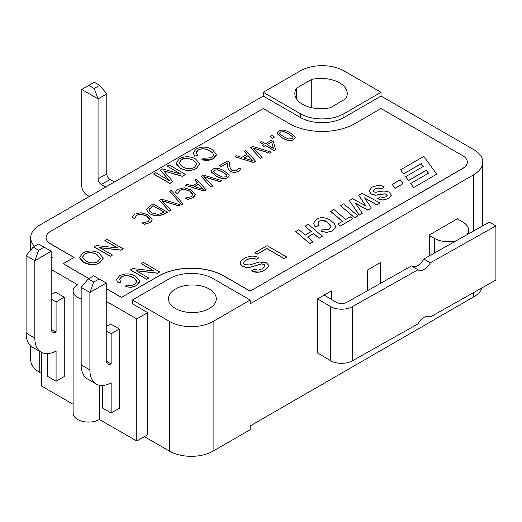 <?xml version="1.0" encoding="UTF-8"?>
<svg xmlns="http://www.w3.org/2000/svg" width="522" height="522" viewBox="0 0 522 522"><rect width="100%" height="100%" fill="white"/><g stroke="black" fill="none" stroke-linecap="round" stroke-linejoin="round"><path stroke-width="0.78" d="M412.054 266.285A11.562 6.766 120.6 0 0 423.831 259.003L430.285 262.827L495.9 225.915L495.9 280.053L430.285 316.965A11.562 6.766 -59.4 0 0 430.004 316.782A11.562 6.766 -59.4 0 0 417.939 323.914L352.324 360.826L352.324 306.682A15.419 8.9 180 0 1 330.517 306.518L330.517 360.663A15.419 8.9 -0 0 0 352.324 360.826M430.285 262.827A11.562 6.766 -59.4 0 1 418.213 269.952A11.562 6.766 -59.4 0 1 417.939 269.77L411.48 265.946L346.973 302.238A7.713 4.45 0 0 1 336.07 302.153L324.149 295.093L317.604 298.871L317.604 353.009L330.517 360.663M430.285 316.965L429.717 316.626M317.604 298.871L330.517 306.518M352.324 306.682L417.939 269.77M423.831 259.003L489.44 222.091L495.9 225.915M455.908 240.955A20.045 11.575 180 0 1 434.389 238.371L434.389 253.059M324.149 295.093L331.405 290.904L331.405 299.393M367.39 290.754L367.39 270.128L380.473 262.573L380.473 283.394M429.482 255.819L429.482 234.907L457.833 218.535L457.833 219.168L462.74 222A20.045 11.575 180 0 1 468.612 230.182A20.045 11.575 180 0 1 467.02 234.704M34.576 246.351A30.844 17.807 180 0 1 30.694 237.706A30.844 17.807 180 0 1 39.731 225.119L263.258 96.068L263.258 92.29L300.326 70.881A30.844 17.807 180 0 1 343.946 70.881L381.014 92.29L381.014 96.068L473.695 149.573A30.844 17.807 180 0 1 482.733 162.166A30.844 17.807 180 0 1 473.695 174.753L250.175 303.804L250.175 300.033L213.1 321.435A30.844 17.807 180 0 1 169.487 321.435L132.412 300.033L132.412 303.804L147.674 312.619L136.771 318.916L106.24 301.285M457.292 218.855L457.833 219.168M429.482 235.533L434.389 238.371M51.176 294.682L55.541 292.163L64.265 297.194L64.265 376.519L56.082 381.236L47.365 376.205L47.365 353.681M64.265 297.194L56.082 301.918L56.082 332.136A7.713 4.45 120 0 1 52.774 332.233A7.713 4.45 120 0 1 51.176 328.703L51.176 251.239L38.641 244.002L33.186 247.147L38.641 250.299L34.824 260.687L51.176 251.239M26.1 333.088L26.1 255.649L34.824 260.687L34.824 338.125L26.1 333.088A30.844 17.807 120 0 0 32.488 347.208L41.212 352.239A30.844 17.807 -60 0 1 34.824 338.125M56.082 381.236L56.082 351.019A30.844 17.807 -60 0 1 41.212 352.239M26.1 255.649L33.186 247.147M44.089 247.147L38.641 250.299M51.208 329.317L56.082 332.136M51.176 299.086L56.082 301.918M81.164 298.884A15.419 8.9 180 0 1 73.106 291.061A15.419 8.9 180 0 1 77.621 284.764L51.176 269.496M106.24 326.472L110.605 323.953L119.329 328.99L119.329 408.308L111.147 413.032L102.429 407.995L102.429 385.471M119.329 328.99L111.147 333.708L111.147 363.925A7.713 4.45 120 0 1 107.839 364.023A7.713 4.45 120 0 1 106.24 360.493L106.24 283.035L93.706 275.792L88.251 278.937L93.706 282.089L89.888 292.477L106.24 283.035M81.164 364.878L81.164 287.439L89.888 292.477L89.888 369.915L81.164 364.878A30.844 17.807 120 0 0 87.552 378.998L96.276 384.035A30.844 17.807 -60 0 1 89.888 369.915M111.147 413.032L111.147 382.815A30.844 17.807 -60 0 1 96.276 384.035M81.164 287.439L88.251 278.937M99.154 278.937L93.706 282.089M106.273 361.107L111.147 363.925M106.24 330.876L111.147 333.708M73.106 291.061L73.106 413.189A15.419 8.9 0 0 0 82.626 421.411A15.419 8.9 0 0 0 99.428 419.486L136.771 441.044L136.771 318.916M89.34 196.474L87.161 195.215A7.713 4.45 60 0 1 81.706 185.773L81.706 89.451L98.064 98.899L94.247 88.512L88.799 85.36L81.706 89.451M105.698 187.033L101.333 184.514L110.057 179.477A4.626 2.669 60 0 1 106.788 173.813L106.788 93.862L98.064 98.899L98.064 178.85A4.626 2.669 -120 0 0 101.333 184.514M94.247 88.512L99.702 85.36L94.247 82.215L88.799 85.36M99.702 85.36L106.788 93.862M114.422 181.995L110.057 179.477M88.903 278.565L63.175 263.708L74.078 257.411L50.634 243.878A15.419 8.9 180 0 1 46.119 237.582A15.419 8.9 180 0 1 50.634 231.285L263.258 108.53L289.423 123.636A46.262 26.707 0 0 0 354.849 123.636L381.014 108.53L462.792 155.745A15.419 8.9 180 0 1 467.314 162.035A15.419 8.9 180 0 1 462.792 168.332L250.175 291.093L224.003 275.981A46.262 26.707 0 0 0 158.584 275.981L121.509 297.383L106.24 288.575M254.801 252.739L257.118 254.207L266.781 248.629L284.092 258.618L286.689 256.994L267.068 245.66L254.801 252.739L257.118 254.083L266.781 248.505L284.092 258.494L286.689 256.994M295.7 231.566L309.859 243.657L313.089 241.79L307.608 237.047L313.676 233.543L319.151 238.169L322.387 236.303L308.221 224.329L304.992 226.196L311.321 231.54L305.259 235.044L298.93 229.7L295.7 231.566L309.859 243.533L313.089 241.666M304.992 226.196L311.229 231.592M307.699 237.118L313.676 233.673L319.151 238.293L322.387 236.303M317.885 223.181L319.288 221.171L322.674 220.532L326.824 221.889L329.963 224.506L330.974 226.724M313.526 223.338L315.203 227.031L319.007 225.465L317.898 222.894L319.288 221.047C322.935 220.18 325.447 220.421 326.824 221.759L330.981 226.665L329.336 229.047L326.707 229.778L323.516 229.08L320.749 231.057L326.739 232.375L332.383 230.868L335.261 227.69L335.457 226.515L334.504 223.768L330.152 219.997C325.075 217.204 320.521 216.937 316.495 219.188L313.526 223.279L315.203 226.907L319.007 225.341M320.749 231.057L326.739 232.499L332.383 230.992L335.261 227.814L335.457 226.574M330.68 211.364L342.478 221.341L337.943 223.958L340.311 225.954L352.676 218.809L350.308 216.819L345.708 219.475L333.91 209.498L330.68 211.488L342.386 221.387M337.943 223.958L340.311 226.078L352.676 218.809M340.507 205.694L354.673 217.785L357.903 215.795L343.737 203.828L340.507 205.694L354.673 217.661L357.903 215.795M355.58 203.476L367.873 210.164L371.37 208.017L364.565 197.851L376.904 204.826L380.068 202.999L362.027 193.27L358.699 195.189L365.733 205.851L352.624 198.699L349.348 200.585L359.208 215.044L362.34 213.23L355.443 203.273L367.873 210.04L371.37 208.017M349.348 200.585L359.208 215.168L362.34 213.23M358.699 195.189L365.602 205.785M364.702 198.053L376.904 204.95L380.068 202.999M369.028 190.856L371.318 194.125L375.481 195.254L384.721 193.923L386.476 194.341L387.226 195.306M373.276 190.811L374.946 189.068L378.483 188.096L381.184 189.075L384.081 187.078C381.471 185.003 377.432 185.042 371.971 187.189L369.028 190.791L371.318 194.001L375.481 195.13L384.721 193.799L386.476 194.217L387.233 195.241L385.836 196.716L383.122 197.512L380.388 196.872L377.445 198.751L382.946 200.004L388.668 198.367L391.369 195.15L389.151 192.194C386.149 190.719 381.765 190.765 375.984 192.331L374.098 191.92L373.276 190.752L374.946 188.938L378.483 187.972L381.184 188.951L384.081 187.078M377.445 198.751L382.946 200.135L388.668 198.497L391.369 195.215M180.619 174.009L167.118 166.094L181.043 174.133L162.381 168.828L160.437 170.074L169.148 180.495M163.64 170.948L182.302 176.338L185.558 174.459L169.2 164.893L167.118 166.094M160.437 169.95L169.35 180.612L155.667 172.71L153.585 174.035L169.937 183.476L172.841 181.676L163.64 170.825L182.302 176.214L185.558 174.335M176.123 163.132L176.632 165.011L180.07 168.156C185.636 171.072 191.072 171.203 196.376 168.547L199.724 164.058M196.07 152.776L198.125 150.147C201.59 148.248 205.596 148.529 210.131 150.988L212.761 153.096L213.498 154.799M193.107 152.992L194.784 156.254L197.499 155.315L196.089 152.404L198.125 150.023C201.59 148.124 205.596 148.405 210.131 150.865L212.761 152.972L213.4 155.399L211.149 157.742L203.358 158.296L201.74 159.823L212.956 158.845L216.323 154.466L212.35 149.566C207.025 146.48 201.603 146.31 196.083 149.057L193.107 152.926L194.784 156.124L197.499 155.191M201.74 159.823L207.58 160.632L212.956 158.969L215.945 156.111L216.323 154.532M134.565 218.568L136.757 215.031L141.044 214.137L146.591 215.925L149.736 219.103L148.209 221.628L142.16 222.959L144.392 224.245L149.716 222.62L151.648 220.943L152.085 219.057L148.255 214.96L141.084 212.715L135.041 214.131L133.143 215.736L132.242 217.361L134.454 218.633L136.757 215.155L141.044 214.268L146.591 216.049L149.781 219.599M142.16 222.959L144.392 224.375L149.716 222.744L151.648 221.067L152.117 219.534M146.747 209.635L147.374 211.56L150.153 213.994L154.421 215.658L158.74 215.945L164.41 213.968L167.418 212.226L153.246 203.919L150.212 205.668L146.832 208.93L147.374 211.43L150.153 213.863L154.421 215.534L158.74 215.814L164.41 213.837L167.418 212.102M159.458 200.331L169.245 211.175L170.877 210.105L162.166 200.702L178.446 205.733L180.149 204.755L161.585 199.104L159.458 200.331L169.245 211.045L170.877 210.105M162.329 200.879L178.446 205.864L180.149 204.755M169.637 191.111L181.558 204.8L182.981 203.854L171.04 190.302L169.637 191.111L181.558 204.676L182.981 203.854M177.708 193.662L179.894 190.125L184.188 189.232L189.727 191.019L192.872 194.197L191.346 196.722L185.297 198.053L187.528 199.345L192.853 197.714L195.221 194.151L191.391 190.054L184.22 187.809L178.178 189.225L176.279 190.83L175.379 192.455L177.591 193.727L179.894 190.249L184.188 189.362L189.727 191.143L192.925 194.693M185.297 198.053L187.528 199.469L192.853 197.838L194.784 196.161L195.261 194.628M185.46 185.323L204.017 191.098L206.144 189.871L196.357 179.026L194.739 179.959L197.492 182.915L192.259 185.936L187.157 184.338L185.46 185.323L204.017 190.974L206.144 189.74M194.739 179.959L197.414 182.961M201.159 176.253L210.947 187.098L212.578 186.028L203.867 176.625L220.147 181.656L221.85 180.677L203.286 175.027L201.159 176.253L210.947 186.967L212.578 186.028M204.03 176.808L220.147 181.787L221.85 180.677M211.266 171.249L211.469 172.143L216.062 175.966C220.943 178.85 224.786 179.47 227.599 177.832L229.165 175.757M219.475 165.676L221.119 166.753L227.592 163.021L227.749 167.164L228.408 169.585L230.561 171.614L234.463 172.651L238.41 171.588L240.916 169.128L238.919 167.843L236.812 170.492L232.114 170.492L230.43 168.854L229.739 166.009L229.628 162.133L227.625 160.978L219.475 165.676L221.119 166.629L227.592 162.89L227.749 167.033L228.408 169.461L230.561 171.49L234.463 172.528L238.41 171.464L240.916 168.998M234.946 156.744L253.509 162.525L255.636 161.298L245.849 150.453L244.231 151.387L246.984 154.342L241.751 157.363L236.649 155.765L234.946 156.744L253.509 162.401L255.636 161.167M244.231 151.387L246.906 154.388M250.651 147.68L260.439 158.525L262.07 157.455L253.359 148.052L269.639 153.083L271.342 152.104L252.778 146.454L250.651 147.68L260.439 158.394L262.07 157.455M253.522 148.228L269.639 153.214L271.342 152.104M262.161 145.645L263.695 146.649L265.476 145.625L274.128 150.617L275.609 149.762L273.443 141.658L271.257 140.392L265.496 143.72L261.502 141.416L259.956 142.31L263.949 144.614L262.161 145.645L263.695 146.525L265.476 145.494L274.128 150.493L275.609 149.638M259.956 142.31L263.838 144.679M269.926 136.549L272.634 138.239L274.565 136.999L271.864 135.433L269.926 136.549L272.634 138.115L274.565 136.999M277.293 133.13L277.495 134.023L282.089 137.847C286.969 140.731 290.813 141.351 293.625 139.713L295.184 137.632M79.631 257.346L80.147 259.219L83.585 262.37C89.151 265.287 94.586 265.411 99.891 262.755L103.239 258.273M99.917 247.774L121.084 250.188L123.303 248.909L106.945 239.337L104.876 240.662L117.443 247.917M104.876 240.531L117.718 247.95L96.276 245.503L94.058 246.906L110.416 256.348L112.484 255.03L99.643 247.617L121.084 250.064L123.303 248.785M119.486 279.564L121.541 276.934C125.006 275.035 129.012 275.316 133.547 277.776L136.177 279.883L136.914 281.586M116.523 279.779L118.2 283.041L120.915 282.102L119.505 279.192L121.541 276.81C125.006 274.911 129.012 275.192 133.547 277.652L136.914 281.528L134.565 284.529L131.029 285.632L126.774 285.084L125.156 286.611L130.996 287.289L136.373 285.632L139.739 281.254L135.766 276.353C130.441 273.267 125.019 273.097 119.492 275.844L116.523 279.714L118.2 282.911L120.915 281.978M125.156 286.611L130.996 287.42L136.373 285.762L139.361 282.898L139.739 281.319M136.32 270.82L157.494 273.234L159.712 271.955L143.354 262.383L141.286 263.708L153.853 270.964M141.286 263.584L154.127 270.996L132.686 268.549L130.467 269.952L146.819 279.394L148.887 278.076L136.053 270.664L157.494 273.11L159.712 271.832M421.215 163.693L423.375 166.414L405.646 176.645L408.465 180.514L426.272 170.231L428.516 173.2L410.651 183.509L413.561 187.626L436.725 174.126L423.805 156.404L400.642 169.774L403.545 173.891L421.215 163.693L423.303 166.453M405.646 176.645L408.465 180.638L426.272 170.361L428.451 173.239M392.211 184.403L395.03 188.396L403.023 183.653L400.204 179.79L392.211 184.403L395.03 188.266L403.023 183.653M240.29 263.153L240.459 264.145L242.515 266.37L246.116 267.505L250.638 267.205L261.587 263.943L264.106 264.51L265.13 265.939M243.611 263.075L244.146 261.822L246.332 260.054L249.927 258.651L253.431 258.39L256.667 259.323L258.912 257.659C254.384 255.33 249.379 255.663 243.891 258.658L240.883 261.287L240.29 263.088L240.459 264.015L242.515 266.24L246.116 267.375L250.638 267.081L261.587 263.812L264.106 264.386L265.13 265.881L262.52 268.706L258.129 270.142L253.946 269.3L251.656 270.846C257.242 272.647 261.659 272.353 264.908 269.965L267.851 267.492L268.497 265.724L268.36 264.935L266.422 262.84L259.375 261.985L249.862 264.935L244.792 264.667L243.663 263.382L244.146 261.698L246.332 259.93L249.927 258.527L253.431 258.266L256.667 259.193L258.912 257.659M251.656 270.846L251.656 270.97C255.702 272.96 260.119 272.667 264.908 270.089L267.851 267.616L268.497 265.789M179.02 162.89L181.33 159.843C184.945 157.931 188.925 158.075 193.277 160.287L196.885 164.143M149.064 209.772L151.772 206.777L153.279 205.909L164.078 212.147M194.536 186.635L198.641 184.266L203.332 189.349M213.491 171.294L214.398 170.205L217.987 169.898L222.731 172.103L226.581 174.877L226.946 175.692M244.022 158.062L248.126 155.693L252.824 160.776M267.133 144.666L271.675 142.043L273.371 148.268M279.518 133.175L280.425 132.086L284.014 131.779L288.757 133.984L292.607 136.757L292.966 137.573M82.535 257.105L84.845 254.057C88.459 252.139 92.44 252.289 96.785 254.501L100.4 258.357M467.314 162.101A15.419 8.9 180 0 1 467.314 162.166A15.419 8.9 180 0 1 462.792 168.462L250.175 291.093M250.175 291.217L224.003 276.105A46.262 26.707 0 0 0 158.584 276.105L121.509 297.383M88.799 278.624L63.175 263.708M121.509 297.514L106.24 288.699M73.967 257.476L50.634 244.002A15.419 8.9 180 0 1 46.119 237.706A15.419 8.9 180 0 1 46.119 237.647M413.561 187.626L436.725 174.126M410.651 183.509L413.561 187.502M403.545 173.891L421.215 163.562M400.642 169.774L403.545 173.767M84.845 253.927C88.459 252.015 92.44 252.165 96.785 254.377L100.4 258.292L98.025 261.568C94.273 263.493 90.215 263.297 85.843 260.967L82.541 257.242L84.845 254.057M82.978 252.863L79.631 257.287L83.585 262.24C96.694 267.075 97.222 263.01 99.891 262.631L103.232 258.044L99.043 253.098C93.862 250.351 88.512 250.273 82.978 252.863M283.733 136.771L279.89 133.991L279.518 133.11L280.425 131.962L284.014 131.655L288.757 133.86L292.607 136.633L292.972 137.514L292.052 138.676L288.562 138.982L283.733 136.771M293.625 139.583L295.191 137.573L294.976 136.718L290.395 132.908C285.495 130.004 281.645 129.384 278.852 131.055L277.286 133.064L277.495 133.9L282.089 137.723C286.969 140.607 290.813 141.227 293.625 139.583L293.625 139.713M271.675 142.043L273.411 148.287L267.023 144.601L271.675 141.919M248.126 155.693L252.987 160.828L243.878 158.016L248.126 155.563M217.707 174.89L213.863 172.11L213.491 171.236L214.398 170.081L217.987 169.774L222.731 171.979L226.581 174.753L226.946 175.633L226.026 176.795L222.535 177.102L217.707 174.89M227.599 177.702L229.165 175.692L228.949 174.844L224.375 171.027C219.468 168.123 215.619 167.51 212.826 169.174L211.266 171.183L211.469 172.019L216.062 175.842C220.943 178.726 224.786 179.346 227.599 177.702L227.599 177.832M198.641 184.266L203.495 189.401L194.393 186.589L198.641 184.135M177.591 193.727L177.702 193.375M175.379 192.331L177.591 193.603M151.856 212.924L149.553 211.071L149.109 209.27L153.279 205.785L164.189 212.082L158.414 214.438L151.856 212.924M134.454 218.633L134.565 218.281M132.242 217.23L134.454 218.509M181.33 159.719C183.49 157.761 187.476 157.912 193.277 160.163L196.885 164.078L194.51 167.353C190.765 169.285 186.706 169.082 182.328 166.753L179.026 163.027L181.33 159.843M179.464 158.649L176.116 163.073L180.07 168.032C185.636 170.948 191.072 171.079 196.376 168.417L199.717 163.836L195.528 158.89C190.354 156.137 184.997 156.058 179.464 158.649M482.126 287.805A30.844 17.807 0 0 1 473.695 296.881L250.175 425.932L250.175 429.71L213.1 451.119A30.844 17.807 180 0 1 169.487 451.119L144.405 436.64M136.771 441.044L147.674 434.748L147.674 312.619M99.428 419.486L99.428 385.229M73.106 404.282L41.368 385.96L41.368 352.33M51.176 258.168L52.272 257.535L51.176 256.909M296.535 88.185L311.758 79.396A26.217 15.131 180 0 1 347.261 93.549A26.217 15.131 180 0 1 345.557 98.906L330.335 107.702A26.217 15.131 180 0 1 294.832 93.549A26.217 15.131 180 0 1 296.535 88.185L296.535 98.906M209.283 289.012A23.901 13.8 180 0 1 216.284 298.773A23.901 13.8 180 0 1 192.383 312.567A23.901 13.8 180 0 1 168.482 298.773A23.901 13.8 180 0 1 183.235 286.023A23.901 13.8 180 0 1 209.283 289.012M130.467 269.828L146.819 279.27L148.887 278.076M94.058 246.782L110.416 256.224L112.484 255.03M153.585 173.911L169.937 183.352L172.841 181.676M381.014 96.068L343.946 117.47A30.844 17.807 180 0 1 300.326 117.47L263.258 96.068M311.758 79.396L311.758 107.702M30.694 345.897L30.694 359.834A30.844 17.807 0 0 0 39.731 372.427L41.368 373.374M263.258 92.29L300.326 113.692A30.844 17.807 0 0 0 343.946 113.692L381.014 92.29M250.175 300.033L213.1 278.624A30.844 17.807 0 0 0 169.487 278.624L132.412 300.033M473.695 230.946L473.695 174.753M213.1 451.119L213.1 321.435M106.788 173.813L98.064 178.85M169.487 451.119L169.487 321.435M473.695 296.881L473.695 292.542M343.946 113.692L343.946 117.47M300.326 113.692L300.326 117.47M39.731 372.427L39.731 351.384M468.612 230.182L468.612 233.81M482.733 225.863L482.733 162.166M30.694 250.136L30.694 237.706"/></g></svg>
